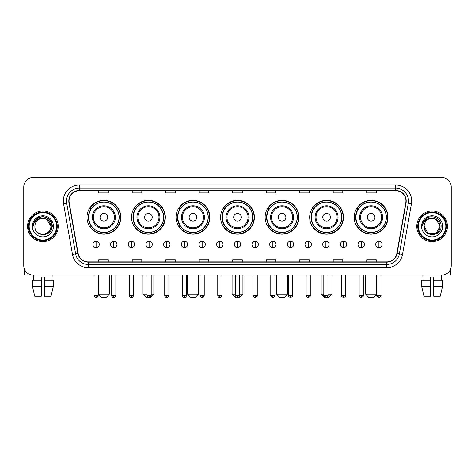 <?xml version="1.0" encoding="UTF-8"?>
<svg xmlns="http://www.w3.org/2000/svg" width="475" height="475" viewBox="0 0 475 475"><rect width="100%" height="100%" fill="white"/><g stroke="black" fill="none" stroke-linecap="round" stroke-linejoin="round"><path stroke-width="0.71" d="M354.202 217.271A16.91 16.91 0 0 0 371.112 234.181A16.91 16.91 0 0 0 388.016 217.271A16.91 16.91 0 0 0 371.112 200.367A16.91 16.91 0 0 0 354.202 217.271M309.664 217.271A16.91 16.91 0 0 0 326.574 234.181A16.91 16.91 0 0 0 343.484 217.271A16.91 16.91 0 0 0 326.574 200.367A16.91 16.91 0 0 0 309.664 217.271M265.127 217.271A16.91 16.91 0 0 0 282.037 234.181A16.91 16.91 0 0 0 298.947 217.271A16.91 16.91 0 0 0 282.037 200.367A16.91 16.91 0 0 0 265.127 217.271M220.59 217.271A16.91 16.91 0 0 0 237.5 234.181A16.91 16.91 0 0 0 254.41 217.271A16.91 16.91 0 0 0 237.5 200.367A16.91 16.91 0 0 0 220.59 217.271M176.053 217.271A16.91 16.91 0 0 0 192.963 234.181A16.91 16.91 0 0 0 209.873 217.271A16.91 16.91 0 0 0 192.963 200.367A16.91 16.91 0 0 0 176.053 217.271M131.516 217.271A16.91 16.91 0 0 0 148.426 234.181A16.91 16.91 0 0 0 165.336 217.271A16.91 16.91 0 0 0 148.426 200.367A16.91 16.91 0 0 0 131.516 217.271M86.984 217.271A16.91 16.91 0 0 0 103.888 234.181A16.91 16.91 0 0 0 120.798 217.271A16.91 16.91 0 0 0 103.888 200.367A16.91 16.91 0 0 0 86.984 217.271M91.04 225.886A15.473 15.473 0 0 1 91.04 208.662M135.571 225.886A15.473 15.473 0 0 1 135.571 208.662M180.108 225.886A15.473 15.473 0 0 1 180.108 208.662M224.645 225.886A15.473 15.473 0 0 1 224.645 208.662M269.183 225.886A15.473 15.473 0 0 1 269.183 208.662M313.72 225.886A15.473 15.473 0 0 1 313.72 208.662M358.257 225.886A15.473 15.473 0 0 1 358.257 208.662M23.75 187.091L23.75 265.572A9.571 9.571 0 0 0 33.321 275.144L441.679 275.144A9.571 9.571 0 0 0 451.25 265.572L451.25 187.091A9.571 9.571 0 0 0 441.679 177.525L33.321 177.525A9.571 9.571 0 0 0 23.75 187.091L23.75 265.572M27.58 226.332A15.313 15.313 0 0 0 42.892 241.65A15.313 15.313 0 0 0 58.205 226.332A15.313 15.313 0 0 0 42.892 211.019A15.313 15.313 0 0 0 27.58 226.332A15.313 15.313 0 0 0 42.892 241.65A15.313 15.313 0 0 0 58.205 226.332A15.313 15.313 0 0 0 42.892 211.019A15.313 15.313 0 0 0 27.58 226.332M416.795 226.332A15.313 15.313 0 0 0 432.108 241.65A15.313 15.313 0 0 0 447.42 226.332A15.313 15.313 0 0 0 432.108 211.019A15.313 15.313 0 0 0 416.795 226.332A15.313 15.313 0 0 0 432.108 241.65A15.313 15.313 0 0 0 447.42 226.332A15.313 15.313 0 0 0 432.108 211.019A15.313 15.313 0 0 0 416.795 226.332M69.053 200.973A10.207 10.207 0 0 1 79.26 190.76L395.74 190.76A10.207 10.207 0 0 1 405.793 202.742L396.851 253.472A10.207 10.207 0 0 1 386.793 261.903L88.207 261.903A10.207 10.207 0 0 1 78.149 253.472L69.207 202.742A10.207 10.207 0 0 1 69.053 200.973M68.798 200.973A10.462 10.462 0 0 0 68.958 202.789L77.9 253.513A10.462 10.462 0 0 0 88.207 262.158L386.793 262.158A10.462 10.462 0 0 0 397.1 253.513L406.042 202.789A10.462 10.462 0 0 0 395.74 190.505L79.26 190.505A10.462 10.462 0 0 0 68.798 200.973M63.555 203.739A15.954 15.954 0 0 1 79.26 185.018L395.74 185.018A15.954 15.954 0 0 1 411.445 203.739L402.503 254.469A15.954 15.954 0 0 1 386.793 267.651L88.207 267.651A15.954 15.954 0 0 1 72.497 254.469L63.555 203.739L66.696 203.187A12.76 12.76 0 0 1 79.26 188.213L395.74 188.213A12.76 12.76 0 0 1 408.304 203.187L399.362 253.911A12.76 12.76 0 0 1 386.793 264.456L88.207 264.456A12.76 12.76 0 0 1 75.638 253.911L66.696 203.187A12.76 12.76 0 0 1 66.5 200.973M441.679 177.525L33.321 177.525M33.321 275.144L441.679 275.144M451.25 265.572L451.25 187.091M397.1 253.513L399.362 253.911L408.304 203.187L411.445 203.739M232.714 190.76L232.714 192.921L242.286 192.921L242.286 190.76M199.215 190.76L199.215 192.921L208.786 192.921L208.786 190.76M165.716 190.76L165.716 192.921L175.287 192.921L175.287 190.76M132.222 190.76L132.222 192.921L141.793 192.921L141.793 190.76M98.723 190.76L98.723 192.921L108.294 192.921L108.294 190.76M266.214 190.76L266.214 192.921L275.785 192.921L275.785 190.76M299.713 190.76L299.713 192.921L309.284 192.921L309.284 190.76M333.207 190.76L333.207 192.921L342.778 192.921L342.778 190.76M366.706 190.76L366.706 192.921L376.277 192.921L376.277 190.76M242.286 261.903L242.286 259.748L232.714 259.748L232.714 261.903M208.786 261.903L208.786 259.748L199.215 259.748L199.215 261.903M175.287 261.903L175.287 259.748L165.716 259.748L165.716 261.903M141.793 261.903L141.793 259.748L132.222 259.748L132.222 261.903M108.294 261.903L108.294 259.748L98.723 259.748L98.723 261.903M275.785 261.903L275.785 259.748L266.214 259.748L266.214 261.903M309.284 261.903L309.284 259.748L299.713 259.748L299.713 261.903M342.778 261.903L342.778 259.748L333.207 259.748L333.207 261.903M376.277 261.903L376.277 259.748L366.706 259.748L366.706 261.903M24.385 269.01L24.385 275.144L61.394 275.144M32.484 280.25L32.484 286.633L34.752 296.204L32.484 286.633L32.484 280.25L41.295 280.25L41.295 277.062L44.49 277.062L44.49 280.25L53.301 280.25L53.301 286.633L51.033 296.204L53.301 286.633L44.49 286.633L44.49 280.25L44.49 296.204L51.033 296.204M52.143 275.144L52.007 280.25M41.295 280.25L41.295 296.204L34.752 296.204M32.484 286.633L41.295 286.633M33.642 275.144L33.778 280.25M56.608 226.332A13.716 13.716 0 0 0 42.892 212.616A13.716 13.716 0 0 0 29.171 226.332A13.716 13.716 0 0 0 42.892 240.053A13.716 13.716 0 0 0 56.608 226.332M57.249 226.332A14.357 14.357 0 0 0 42.892 211.975A14.357 14.357 0 0 0 28.536 226.332A14.357 14.357 0 0 0 42.892 240.688A14.357 14.357 0 0 0 57.249 226.332M50.867 226.332C50.392 221.487 47.738 218.833 42.892 218.357L46.882 219.426L50.867 226.332L46.882 219.426L42.892 218.357L46.882 219.426L50.867 226.332L46.882 219.426L42.892 218.357L46.882 219.426L50.867 226.332L46.882 219.426L42.892 218.357L46.882 219.426L50.867 226.332C51.353 236.621 34.426 236.621 34.918 226.332C34.206 237.405 52.25 237.156 51.876 226.332C52.47 218.737 42.512 213.91 36.777 218.803C34.776 220.471 33.606 222.597 33.262 225.174C34.764 220.424 37.976 218.15 42.892 218.357L46.882 219.426L50.867 226.332C51.353 236.621 34.426 236.621 34.918 226.332C34.426 236.621 51.353 236.621 50.867 226.332C51.353 236.621 34.426 236.621 34.918 226.332C34.426 236.621 51.353 236.621 50.867 226.332C51.353 236.621 34.426 236.621 34.918 226.332C34.426 236.621 51.353 236.621 50.867 226.332C51.353 236.621 34.426 236.621 34.918 226.332C34.426 236.621 51.353 236.621 50.867 226.332C51.353 236.621 34.426 236.621 34.918 226.332C34.426 236.621 51.353 236.621 50.867 226.332C51.353 236.621 34.426 236.621 34.918 226.332C34.426 236.621 51.353 236.621 50.867 226.332C51.353 236.621 34.426 236.621 34.918 226.332A7.974 7.974 0 0 1 42.892 218.357L46.882 219.426L50.867 226.332C51.187 232.524 43.225 236.639 38.368 232.904M32.365 226.332A10.527 10.527 0 0 0 42.892 236.865A10.527 10.527 0 0 0 53.42 226.332A10.527 10.527 0 0 0 42.892 215.804A10.527 10.527 0 0 0 32.365 226.332M36.771 218.803L34.42 221.599M34.354 221.724L38.042 217.93L42.892 216.63L47.743 217.93L51.294 221.481L52.594 226.332L51.294 221.481L47.743 217.93L42.892 216.63L38.042 217.93L34.491 221.481L33.191 226.332M34.277 221.873L34.485 221.487L34.277 221.873M106.121 297.475L101.656 297.475L98.468 294.286L109.315 294.286L106.121 297.475M107.718 217.271A3.83 3.83 0 0 0 103.888 213.447A3.83 3.83 0 0 0 100.065 217.271A3.83 3.83 0 0 0 103.888 221.101A3.83 3.83 0 0 0 107.718 217.271M115.377 217.271A11.483 11.483 0 0 0 103.888 205.788A11.483 11.483 0 0 0 92.405 217.271A11.483 11.483 0 0 0 103.888 228.76A11.483 11.483 0 0 0 115.377 217.271A11.483 11.483 0 0 1 103.888 228.76A11.483 11.483 0 0 1 92.405 217.271M119.047 217.271A15.152 15.152 0 0 0 103.888 202.118A15.152 15.152 0 0 0 88.736 217.271A15.152 15.152 0 0 0 103.888 232.429A15.152 15.152 0 0 0 119.047 217.271M120.478 217.271A16.589 16.589 0 0 1 89.71 225.886L91.248 225.886A15.295 15.295 0 0 0 114.012 228.742A15.295 15.295 0 0 0 114.012 205.806A15.295 15.295 0 0 0 91.248 208.662L89.71 208.662A16.589 16.589 0 0 1 120.478 217.271M151.204 294.286L153.852 294.286L150.658 297.475L146.193 297.475L143.005 294.286L147.054 294.286M152.255 217.271A3.83 3.83 0 0 0 148.426 213.447A3.83 3.83 0 0 0 144.596 217.271A3.83 3.83 0 0 0 148.426 221.101A3.83 3.83 0 0 0 152.255 217.271M159.915 217.271A11.483 11.483 0 0 0 148.426 205.788A11.483 11.483 0 0 0 136.942 217.271A11.483 11.483 0 0 0 148.426 228.76A11.483 11.483 0 0 0 159.915 217.271A11.483 11.483 0 0 1 148.426 228.76A11.483 11.483 0 0 1 136.942 217.271M163.578 217.271A15.152 15.152 0 0 0 148.426 202.118A15.152 15.152 0 0 0 133.273 217.271A15.152 15.152 0 0 0 148.426 232.429A15.152 15.152 0 0 0 163.578 217.271M165.015 217.271A16.589 16.589 0 0 1 134.247 225.886L135.785 225.886A15.295 15.295 0 0 0 158.549 228.742A15.295 15.295 0 0 0 158.549 205.806A15.295 15.295 0 0 0 135.785 208.662L134.247 208.662A16.589 16.589 0 0 1 165.015 217.271M195.195 297.475L190.73 297.475L187.542 294.286L198.39 294.286L195.195 297.475M196.792 217.271A3.83 3.83 0 0 0 192.963 213.447A3.83 3.83 0 0 0 189.133 217.271A3.83 3.83 0 0 0 192.963 221.101A3.83 3.83 0 0 0 196.792 217.271M204.446 217.271A11.483 11.483 0 0 0 192.963 205.788A11.483 11.483 0 0 0 181.48 217.271A11.483 11.483 0 0 0 192.963 228.76A11.483 11.483 0 0 0 204.446 217.271A11.483 11.483 0 0 1 192.963 228.76A11.483 11.483 0 0 1 181.48 217.271M208.115 217.271A15.152 15.152 0 0 0 192.963 202.118A15.152 15.152 0 0 0 177.81 217.271A15.152 15.152 0 0 0 192.963 232.429A15.152 15.152 0 0 0 208.115 217.271M209.552 217.271A16.589 16.589 0 0 1 178.784 225.886L180.322 225.886A15.295 15.295 0 0 0 203.086 228.742A15.295 15.295 0 0 0 203.086 205.806A15.295 15.295 0 0 0 180.322 208.662L178.784 208.662A16.589 16.589 0 0 1 209.552 217.271M239.572 294.286L242.921 294.286L239.732 297.475L235.268 297.475L232.079 294.286L235.428 294.286M241.33 217.271A3.83 3.83 0 0 0 237.5 213.447A3.83 3.83 0 0 0 233.67 217.271A3.83 3.83 0 0 0 237.5 221.101A3.83 3.83 0 0 0 241.33 217.271M248.983 217.271A11.483 11.483 0 0 0 237.5 205.788A11.483 11.483 0 0 0 226.017 217.271A11.483 11.483 0 0 0 237.5 228.76A11.483 11.483 0 0 0 248.983 217.271A11.483 11.483 0 0 1 237.5 228.76A11.483 11.483 0 0 1 226.017 217.271M252.652 217.271A15.152 15.152 0 0 0 237.5 202.118A15.152 15.152 0 0 0 222.348 217.271A15.152 15.152 0 0 0 237.5 232.429A15.152 15.152 0 0 0 252.652 217.271M254.089 217.271A16.589 16.589 0 0 1 223.321 225.886L224.859 225.886A15.295 15.295 0 0 0 247.623 228.742A15.295 15.295 0 0 0 247.623 205.806A15.295 15.295 0 0 0 224.859 208.662L223.321 208.662A16.589 16.589 0 0 1 254.089 217.271M284.27 297.475L279.805 297.475L276.61 294.286L287.458 294.286L284.27 297.475M285.867 217.271A3.83 3.83 0 0 0 282.037 213.447A3.83 3.83 0 0 0 278.207 217.271A3.83 3.83 0 0 0 282.037 221.101A3.83 3.83 0 0 0 285.867 217.271M293.52 217.271A11.483 11.483 0 0 0 282.037 205.788A11.483 11.483 0 0 0 270.554 217.271A11.483 11.483 0 0 0 282.037 228.76A11.483 11.483 0 0 0 293.52 217.271A11.483 11.483 0 0 1 282.037 228.76A11.483 11.483 0 0 1 270.554 217.271M297.19 217.271A15.152 15.152 0 0 0 282.037 202.118A15.152 15.152 0 0 0 266.885 217.271A15.152 15.152 0 0 0 282.037 232.429A15.152 15.152 0 0 0 297.19 217.271M298.627 217.271A16.589 16.589 0 0 1 267.858 225.886L269.396 225.886A15.295 15.295 0 0 0 292.155 228.742A15.295 15.295 0 0 0 292.155 205.806A15.295 15.295 0 0 0 269.396 208.662L267.858 208.662A16.589 16.589 0 0 1 298.627 217.271M327.946 294.286L331.995 294.286L328.807 297.475L324.342 297.475L321.147 294.286L323.796 294.286M330.404 217.271A3.83 3.83 0 0 0 326.574 213.447A3.83 3.83 0 0 0 322.745 217.271A3.83 3.83 0 0 0 326.574 221.101A3.83 3.83 0 0 0 330.404 217.271M338.058 217.271A11.483 11.483 0 0 0 326.574 205.788A11.483 11.483 0 0 0 315.085 217.271A11.483 11.483 0 0 0 326.574 228.76A11.483 11.483 0 0 0 338.058 217.271A11.483 11.483 0 0 1 326.574 228.76A11.483 11.483 0 0 1 315.085 217.271M341.727 217.271A15.152 15.152 0 0 0 326.574 202.118A15.152 15.152 0 0 0 311.422 217.271A15.152 15.152 0 0 0 326.574 232.429A15.152 15.152 0 0 0 341.727 217.271M343.164 217.271A16.589 16.589 0 0 1 312.396 225.886L313.933 225.886A15.295 15.295 0 0 0 336.692 228.742A15.295 15.295 0 0 0 336.692 205.806A15.295 15.295 0 0 0 313.933 208.662L312.396 208.662A16.589 16.589 0 0 1 343.164 217.271M373.344 297.475L368.879 297.475L365.685 294.286L376.532 294.286L373.344 297.475M374.935 217.271A3.83 3.83 0 0 0 371.112 213.447A3.83 3.83 0 0 0 367.282 217.271A3.83 3.83 0 0 0 371.112 221.101A3.83 3.83 0 0 0 374.935 217.271M382.595 217.271A11.483 11.483 0 0 0 371.112 205.788A11.483 11.483 0 0 0 359.622 217.271A11.483 11.483 0 0 0 371.112 228.76A11.483 11.483 0 0 0 382.595 217.271A11.483 11.483 0 0 1 371.112 228.76A11.483 11.483 0 0 1 359.622 217.271M386.264 217.271A15.152 15.152 0 0 0 371.112 202.118A15.152 15.152 0 0 0 355.953 217.271A15.152 15.152 0 0 0 371.112 232.429A15.152 15.152 0 0 0 386.264 217.271M387.701 217.271A16.589 16.589 0 0 1 356.933 225.886L358.471 225.886A15.295 15.295 0 0 0 381.229 228.742A15.295 15.295 0 0 0 381.229 205.806A15.295 15.295 0 0 0 358.471 208.662L356.933 208.662A16.589 16.589 0 0 1 387.701 217.271M96.104 241.264A3.188 3.188 0 0 0 92.916 244.453A3.188 3.188 0 0 0 96.104 247.647A3.188 3.188 0 0 0 99.299 244.453A3.188 3.188 0 0 0 96.104 241.264L96.104 247.647A3.188 3.188 0 0 0 99.299 244.453A3.188 3.188 0 0 0 96.104 241.264M113.78 241.264A3.188 3.188 0 0 0 110.592 244.453A3.188 3.188 0 0 0 113.78 247.647A3.188 3.188 0 0 0 116.969 244.453A3.188 3.188 0 0 0 113.78 241.264L113.78 247.647A3.188 3.188 0 0 0 116.969 244.453A3.188 3.188 0 0 0 113.78 241.264M131.456 241.264A3.188 3.188 0 0 0 128.262 244.453A3.188 3.188 0 0 0 131.456 247.647A3.188 3.188 0 0 0 134.645 244.453A3.188 3.188 0 0 0 131.456 241.264L131.456 247.647A3.188 3.188 0 0 0 134.645 244.453A3.188 3.188 0 0 0 131.456 241.264M149.126 241.264A3.188 3.188 0 0 0 145.938 244.453A3.188 3.188 0 0 0 149.126 247.647A3.188 3.188 0 0 0 152.321 244.453A3.188 3.188 0 0 0 149.126 241.264L149.126 247.647A3.188 3.188 0 0 0 152.321 244.453A3.188 3.188 0 0 0 149.126 241.264M166.802 241.264A3.188 3.188 0 0 0 163.614 244.453A3.188 3.188 0 0 0 166.802 247.647A3.188 3.188 0 0 0 169.991 244.453A3.188 3.188 0 0 0 166.802 241.264L166.802 247.647A3.188 3.188 0 0 0 169.991 244.453A3.188 3.188 0 0 0 166.802 241.264M184.478 241.264A3.188 3.188 0 0 0 181.29 244.453A3.188 3.188 0 0 0 184.478 247.647A3.188 3.188 0 0 0 187.667 244.453A3.188 3.188 0 0 0 184.478 241.264L184.478 247.647A3.188 3.188 0 0 0 187.667 244.453A3.188 3.188 0 0 0 184.478 241.264M202.154 241.264A3.188 3.188 0 0 0 198.96 244.453A3.188 3.188 0 0 0 202.154 247.647A3.188 3.188 0 0 0 205.342 244.453A3.188 3.188 0 0 0 202.154 241.264L202.154 247.647A3.188 3.188 0 0 0 205.342 244.453A3.188 3.188 0 0 0 202.154 241.264M219.824 241.264A3.188 3.188 0 0 0 216.636 244.453A3.188 3.188 0 0 0 219.824 247.647A3.188 3.188 0 0 0 223.018 244.453A3.188 3.188 0 0 0 219.824 241.264L219.824 247.647A3.188 3.188 0 0 0 223.018 244.453A3.188 3.188 0 0 0 219.824 241.264M237.5 241.264A3.188 3.188 0 0 0 234.312 244.453A3.188 3.188 0 0 0 237.5 247.647A3.188 3.188 0 0 0 240.688 244.453A3.188 3.188 0 0 0 237.5 241.264L237.5 247.647A3.188 3.188 0 0 0 240.688 244.453A3.188 3.188 0 0 0 237.5 241.264M255.176 241.264A3.188 3.188 0 0 0 251.982 244.453A3.188 3.188 0 0 0 255.176 247.647A3.188 3.188 0 0 0 258.364 244.453A3.188 3.188 0 0 0 255.176 241.264L255.176 247.647A3.188 3.188 0 0 0 258.364 244.453A3.188 3.188 0 0 0 255.176 241.264M272.846 241.264A3.188 3.188 0 0 0 269.658 244.453A3.188 3.188 0 0 0 272.846 247.647A3.188 3.188 0 0 0 276.04 244.453A3.188 3.188 0 0 0 272.846 241.264L272.846 247.647A3.188 3.188 0 0 0 276.04 244.453A3.188 3.188 0 0 0 272.846 241.264M290.522 241.264A3.188 3.188 0 0 0 287.333 244.453A3.188 3.188 0 0 0 290.522 247.647A3.188 3.188 0 0 0 293.71 244.453A3.188 3.188 0 0 0 290.522 241.264L290.522 247.647A3.188 3.188 0 0 0 293.71 244.453A3.188 3.188 0 0 0 290.522 241.264M308.198 241.264A3.188 3.188 0 0 0 305.009 244.453A3.188 3.188 0 0 0 308.198 247.647A3.188 3.188 0 0 0 311.386 244.453A3.188 3.188 0 0 0 308.198 241.264L308.198 247.647A3.188 3.188 0 0 0 311.386 244.453A3.188 3.188 0 0 0 308.198 241.264M325.874 241.264A3.188 3.188 0 0 0 322.679 244.453A3.188 3.188 0 0 0 325.874 247.647A3.188 3.188 0 0 0 329.062 244.453A3.188 3.188 0 0 0 325.874 241.264L325.874 247.647A3.188 3.188 0 0 0 329.062 244.453A3.188 3.188 0 0 0 325.874 241.264M343.544 241.264A3.188 3.188 0 0 0 340.355 244.453A3.188 3.188 0 0 0 343.544 247.647A3.188 3.188 0 0 0 346.738 244.453A3.188 3.188 0 0 0 343.544 241.264L343.544 247.647A3.188 3.188 0 0 0 346.738 244.453A3.188 3.188 0 0 0 343.544 241.264M361.22 241.264A3.188 3.188 0 0 0 358.031 244.453A3.188 3.188 0 0 0 361.22 247.647A3.188 3.188 0 0 0 364.408 244.453A3.188 3.188 0 0 0 361.22 241.264L361.22 247.647A3.188 3.188 0 0 0 364.408 244.453A3.188 3.188 0 0 0 361.22 241.264M378.896 241.264A3.188 3.188 0 0 0 375.701 244.453A3.188 3.188 0 0 0 378.896 247.647A3.188 3.188 0 0 0 382.084 244.453A3.188 3.188 0 0 0 378.896 241.264L378.896 247.647A3.188 3.188 0 0 0 382.084 244.453A3.188 3.188 0 0 0 378.896 241.264M450.615 269.01L450.615 275.144L413.606 275.144M421.699 280.25L421.699 286.633L423.967 296.204L421.699 286.633L421.699 280.25L430.51 280.25L430.51 277.062L433.705 277.062L433.705 280.25L442.516 280.25L442.516 286.633L440.248 296.204L442.516 286.633L433.705 286.633L433.705 280.25M441.358 275.144L441.222 280.25M430.51 280.25L430.51 296.204L423.967 296.204M421.699 286.633L430.51 286.633M440.248 296.204L433.705 296.204L433.705 286.633M422.857 275.144L422.993 280.25M445.829 226.332A13.716 13.716 0 0 0 432.108 212.616A13.716 13.716 0 0 0 418.392 226.332A13.716 13.716 0 0 0 432.108 240.053A13.716 13.716 0 0 0 445.829 226.332M446.464 226.332A14.357 14.357 0 0 0 432.108 211.975A14.357 14.357 0 0 0 417.751 226.332A14.357 14.357 0 0 0 432.108 240.688A14.357 14.357 0 0 0 446.464 226.332M436.098 233.243L428.117 233.243L424.133 226.332A7.974 7.974 0 0 1 432.108 218.357L436.098 219.426L440.082 226.332L436.098 219.426L432.108 218.357L436.098 219.426L440.082 226.332L436.098 219.426L432.108 218.357L436.098 219.426L432.108 218.357L436.098 219.426L440.082 226.332C440.574 236.621 423.647 236.621 424.133 226.332C423.421 237.405 441.465 237.156 441.091 226.332C441.685 218.737 431.728 213.91 425.992 218.803C423.991 220.471 422.821 222.597 422.477 225.174C423.979 220.424 427.191 218.15 432.108 218.357L436.098 219.426L440.082 226.332C440.574 236.621 423.647 236.621 424.133 226.332C423.647 236.621 440.574 236.621 440.082 226.332L436.098 233.243L428.117 233.243M432.108 218.357C436.952 218.833 439.613 221.487 440.082 226.332C440.574 236.621 423.647 236.621 424.133 226.332C423.647 236.621 440.574 236.621 440.082 226.332C440.574 236.621 423.647 236.621 424.133 226.332C423.647 236.621 440.574 236.621 440.082 226.332C440.574 236.621 423.647 236.621 424.133 226.332M421.58 226.332A10.527 10.527 0 0 0 432.108 236.865A10.527 10.527 0 0 0 442.635 226.332A10.527 10.527 0 0 0 432.108 215.804A10.527 10.527 0 0 0 421.58 226.332M440.082 226.332C440.402 232.524 432.44 236.639 427.583 232.904M425.992 218.803L423.641 221.599M423.492 221.873L423.706 221.487L423.492 221.873M395.74 185.018L395.74 190.505M66.696 203.187L68.958 202.789M88.207 267.651L88.207 262.158M386.793 262.158L386.793 267.651M72.497 254.469L77.9 253.513M406.042 202.789L408.304 203.187M79.26 185.018L79.26 190.505M399.362 253.911L402.503 254.469M114.439 217.271A10.551 10.551 0 0 0 103.888 206.72A10.551 10.551 0 0 0 93.337 217.271A10.551 10.551 0 0 0 103.888 227.822A10.551 10.551 0 0 0 114.439 217.271M158.977 217.271A10.551 10.551 0 0 0 148.426 206.72A10.551 10.551 0 0 0 137.875 217.271A10.551 10.551 0 0 0 148.426 227.822A10.551 10.551 0 0 0 158.977 217.271M203.514 217.271A10.551 10.551 0 0 0 192.963 206.72A10.551 10.551 0 0 0 182.412 217.271A10.551 10.551 0 0 0 192.963 227.822A10.551 10.551 0 0 0 203.514 217.271M248.051 217.271A10.551 10.551 0 0 0 237.5 206.72A10.551 10.551 0 0 0 226.949 217.271A10.551 10.551 0 0 0 237.5 227.822A10.551 10.551 0 0 0 248.051 217.271M292.588 217.271A10.551 10.551 0 0 0 282.037 206.72A10.551 10.551 0 0 0 271.486 217.271A10.551 10.551 0 0 0 282.037 227.822A10.551 10.551 0 0 0 292.588 217.271M337.125 217.271A10.551 10.551 0 0 0 326.574 206.72A10.551 10.551 0 0 0 316.023 217.271A10.551 10.551 0 0 0 326.574 227.822A10.551 10.551 0 0 0 337.125 217.271M381.662 217.271A10.551 10.551 0 0 0 371.112 206.72A10.551 10.551 0 0 0 360.561 217.271A10.551 10.551 0 0 0 371.112 227.822A10.551 10.551 0 0 0 381.662 217.271M96.104 295.402L94.032 295.402C94.394 296.881 95.083 297.576 96.104 297.475L96.104 295.402L98.183 295.402L98.183 275.144M113.78 295.402L111.708 295.402C112.07 296.881 112.759 297.576 113.78 297.475L113.78 295.402L115.853 295.402L115.853 275.144M131.456 295.402L129.378 295.402C129.74 296.881 130.435 297.576 131.456 297.475L131.456 295.402L133.528 295.402L133.528 275.144M149.126 295.402L147.054 295.402C147.416 296.881 148.111 297.576 149.126 297.475L149.126 295.402L151.204 295.402L151.204 275.144M166.802 295.402L164.73 295.402C165.092 296.881 165.781 297.576 166.802 297.475L166.802 295.402L168.874 295.402L168.874 275.144M184.478 295.402L182.406 295.402C182.768 296.881 183.457 297.576 184.478 297.475L184.478 295.402L186.55 295.402L186.55 275.144M202.154 295.402L200.076 295.402C200.438 296.881 201.133 297.576 202.154 297.475L202.154 295.402L204.226 295.402L204.226 275.144M219.824 295.402L217.752 295.402C218.114 296.881 218.803 297.576 219.824 297.475L219.824 295.402L221.902 295.402L221.902 275.144M237.5 295.402L235.428 295.402C235.79 296.881 236.479 297.576 237.5 297.475L237.5 295.402L239.572 295.402L239.572 275.144M255.176 295.402L253.098 295.402C252.682 296.067 253.371 296.756 255.176 297.475L255.176 295.402L257.248 295.402L257.248 275.144M272.846 295.402L270.774 295.402C270.352 296.067 271.047 296.756 272.846 297.475L272.846 295.402L274.924 295.402L274.924 275.144M290.522 295.402L288.45 295.402C288.028 296.067 288.717 296.756 290.522 297.475L290.522 295.402L292.594 295.402L292.594 275.144M308.198 295.402L306.126 295.402C305.704 296.067 306.393 296.756 308.198 297.475L308.198 295.402L310.27 295.402L310.27 275.144M325.874 295.402L323.796 295.402C323.374 296.067 324.069 296.756 325.874 297.475L325.874 295.402L327.946 295.402L327.946 275.144M343.544 295.402L341.472 295.402C341.05 296.067 341.745 296.756 343.544 297.475L343.544 295.402L345.622 295.402L345.622 275.144M361.22 295.402L359.147 295.402C358.726 296.067 359.415 296.756 361.22 297.475L361.22 295.402L363.292 295.402L363.292 275.144M378.896 295.402L376.817 295.402C376.402 296.067 377.091 296.756 378.896 297.475L378.896 295.402L380.968 295.402L380.968 275.144M109.315 275.144L109.315 294.286M98.468 275.144L98.468 294.286M153.852 275.144L153.852 294.286M143.005 275.144L143.005 294.286M198.39 275.144L198.39 294.286M187.542 275.144L187.542 294.286M242.921 275.144L242.921 294.286M232.079 275.144L232.079 294.286M287.458 275.144L287.458 294.286M276.61 275.144L276.61 294.286M331.995 275.144L331.995 294.286M321.147 275.144L321.147 294.286M376.532 275.144L376.532 294.286M365.685 275.144L365.685 294.286M94.032 295.402L94.032 275.144M98.183 295.402C97.82 296.881 97.126 297.576 96.104 297.475M111.708 295.402L111.708 275.144M115.853 295.402C115.49 296.881 114.802 297.576 113.78 297.475M129.378 295.402L129.378 275.144M133.528 295.402C133.166 296.881 132.477 297.576 131.456 297.475M147.054 295.402L147.054 275.144M151.204 295.402C150.842 296.881 150.148 297.576 149.126 297.475M164.73 295.402L164.73 275.144M168.874 295.402C168.512 296.881 167.823 297.576 166.802 297.475M182.406 295.402L182.406 275.144M186.55 295.402C186.188 296.881 185.499 297.576 184.478 297.475M200.076 295.402L200.076 275.144M204.226 295.402C203.864 296.881 203.169 297.576 202.154 297.475M217.752 295.402L217.752 275.144M221.902 295.402C221.54 296.881 220.845 297.576 219.824 297.475M235.428 295.402L235.428 275.144M239.572 295.402C239.21 296.881 238.521 297.576 237.5 297.475M253.098 295.402L253.098 275.144M257.248 295.402C257.67 296.067 256.975 296.756 255.176 297.475M270.774 295.402L270.774 275.144M274.924 295.402C275.346 296.067 274.651 296.756 272.846 297.475M288.45 295.402L288.45 275.144M292.594 295.402C293.016 296.067 292.327 296.756 290.522 297.475M306.126 295.402L306.126 275.144M310.27 295.402C310.692 296.067 310.003 296.756 308.198 297.475M323.796 295.402L323.796 275.144M327.946 295.402C328.367 296.067 327.673 296.756 325.874 297.475M341.472 295.402L341.472 275.144M345.622 295.402C346.037 296.067 345.349 296.756 343.544 297.475M359.147 295.402L359.147 275.144M363.292 295.402C363.713 296.067 363.025 296.756 361.22 297.475M376.817 295.402L376.817 275.144M380.968 295.402C381.389 296.067 380.695 296.756 378.896 297.475"/></g></svg>
